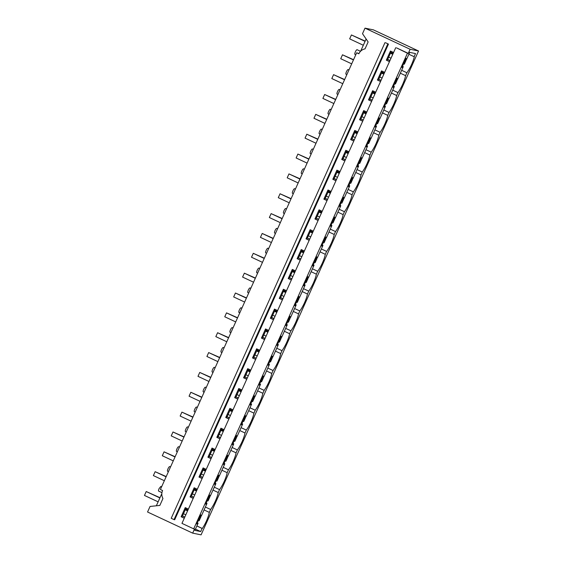 <?xml version="1.0" encoding="UTF-8"?>
<svg xmlns="http://www.w3.org/2000/svg" width="563" height="563" viewBox="0 0 563 563"><rect width="100%" height="100%" fill="white"/><g stroke="black" fill="none" stroke-linecap="round" stroke-linejoin="round"><path stroke-width="0.84" d="M192.673 533.133L194.516 529.03L193.693 528.861L407.457 53.211L408.281 53.379L410.124 49.277L418.541 50.994L201.082 534.85L192.673 533.133L147.555 512.006L150.054 506.447L159.843 505.433L162.953 498.501C161.56 495.926 161.433 493.265 162.58 490.521L160.399 489.5L356.675 52.767L358.948 53.591M196.86 525.99L202.11 528.446L200.702 531.571L194.882 530.381L198.077 523.273L196.747 524.069L200.85 514.92L201.308 516.081L207.001 503.421L205.664 504.216L209.774 495.074L210.231 496.228L215.925 483.568L214.587 484.363L218.697 475.221L219.155 476.382L224.841 463.715L223.511 464.51L227.621 455.368L228.071 456.53L233.765 443.869L232.428 444.657L236.537 435.516L236.995 436.677L242.688 424.016L241.351 424.812L245.461 415.663L245.918 416.824L251.605 404.164L250.275 404.959L254.385 395.81L254.842 396.971L260.528 384.311L259.198 385.106L263.308 375.964L263.758 377.119L269.452 364.458L268.115 365.253L272.225 356.112L272.682 357.273L278.375 344.612L277.038 345.401L281.148 336.259L281.606 337.42L287.292 324.76L285.962 325.555L290.072 316.406L290.522 317.567L296.215 304.907L294.878 305.702L298.988 296.553L299.446 297.714L305.139 285.054L303.802 285.849L307.912 276.707L308.369 277.862L314.055 265.201L312.725 265.996L316.835 256.855L317.293 258.016L322.979 245.355L321.649 246.144L325.759 237.002L326.209 238.163L331.903 225.503L330.565 226.298L334.675 217.149L335.133 218.31L340.826 205.65L339.489 206.445L343.599 197.296L344.056 198.458L349.743 185.797L348.413 186.592L352.522 177.451L352.98 178.605L358.666 165.944L357.336 166.739L361.439 157.598L361.896 158.759L367.59 146.091L366.253 146.887L370.363 137.745L370.82 138.906L376.513 126.246L375.176 127.041L379.286 117.892L379.743 119.053L385.43 106.393L384.1 107.188L388.21 98.039L388.66 99.201L394.353 86.54L393.016 87.335L397.126 78.194L397.584 79.348L403.277 66.687L401.94 67.483L406.05 58.341L406.507 59.502L409.702 52.387L415.522 53.576L414.122 56.701L408.872 54.245M202.11 528.446L202.307 528.488A14.159 3.596 115.1 0 0 209.323 512.386L210.625 509.487A14.159 3.596 115.1 0 0 218.247 492.541L219.549 489.641A14.159 3.596 115.1 0 0 227.171 472.688L228.472 469.788A14.159 3.596 115.1 0 0 236.087 452.835L237.389 449.936A14.159 3.596 115.1 0 0 245.011 432.982L246.312 430.083A14.159 3.596 115.1 0 0 253.934 413.129L255.236 410.23A14.159 3.596 115.1 0 0 262.851 393.284L264.16 390.384A14.159 3.596 115.1 0 0 271.774 373.431L273.076 370.531A14.159 3.596 115.1 0 0 280.698 353.578L282 350.679A14.159 3.596 115.1 0 0 289.621 333.725L290.923 330.826A14.159 3.596 115.1 0 0 298.538 313.873L299.84 310.973A14.159 3.596 115.1 0 0 307.461 294.027L308.763 291.127A14.159 3.596 115.1 0 0 316.385 274.174L317.687 271.275A14.159 3.596 115.1 0 0 325.301 254.321L326.61 251.422A14.159 3.596 115.1 0 0 334.225 234.468L335.527 231.569A14.159 3.596 115.1 0 0 343.149 214.616L344.45 211.716A14.159 3.596 115.1 0 0 352.072 194.763L353.374 191.87A14.159 3.596 115.1 0 0 360.989 174.917L362.29 172.018A14.159 3.596 115.1 0 0 369.912 155.064L371.214 152.165A14.159 3.596 115.1 0 0 378.836 135.211L380.138 132.312A14.159 3.596 115.1 0 0 387.759 115.359L389.061 112.459A14.159 3.596 115.1 0 0 396.676 95.506L397.978 92.606A14.159 3.596 115.1 0 0 405.599 75.66L406.901 72.761A14.159 3.596 115.1 0 0 414.319 56.743L414.122 56.701M410.124 49.277L365.007 28.15L362.509 33.71L368.139 41.944L365.028 48.875A8.586 8.29 101.5 0 0 358.856 53.788L356.675 52.767M184.27 518.227L181.138 516.764L182.475 515.968L185.677 508.839M188.38 509.086L185.248 507.615L181.138 516.764M193.193 498.375L190.062 496.911L191.399 496.116L194.601 488.987M197.303 489.233L194.172 487.769L190.062 496.911M202.117 478.522L198.985 477.058L200.322 476.263L203.524 469.134M206.227 469.38L203.095 467.916L198.985 477.058M211.041 458.676L207.909 457.205L209.239 456.41L212.441 449.288M215.15 449.527L212.019 448.064L207.909 457.205M219.957 438.823L216.825 437.352L218.162 436.564L221.365 429.435M224.067 429.675L220.935 428.211L216.825 437.352M228.881 418.971L225.749 417.507L227.086 416.711L230.288 409.582M232.991 409.829L229.859 408.358L225.749 417.507M237.804 399.118L234.672 397.654L236.003 396.859L239.212 389.73M241.914 389.976L238.782 388.505L234.672 397.654M246.721 379.265L243.596 377.801L244.926 377.006L248.128 369.877M250.831 370.123L247.699 368.659L243.596 377.801M255.644 359.419L252.513 357.948L253.85 357.153L257.052 350.024M259.754 350.27L256.622 348.807L252.513 357.948M264.568 339.566L261.436 338.096L262.773 337.307L265.975 330.178M268.678 330.418L265.546 328.954L261.436 338.096M273.491 319.714L270.36 318.25L271.69 317.455L274.892 310.326M277.601 310.572L274.47 309.101L270.36 318.25M282.408 299.861L279.276 298.397L280.613 297.602L283.815 290.473M286.518 290.719L283.386 289.248L279.276 298.397M291.331 280.008L288.2 278.544L289.537 277.749L292.739 270.62M295.441 270.866L292.31 269.403L288.2 278.544M300.255 260.155L297.123 258.691L298.453 257.896L301.662 250.767M304.365 251.014L301.233 249.55L297.123 258.691M309.178 240.31L306.047 238.839L307.377 238.043L310.579 230.921M313.281 231.161L310.157 229.697L306.047 238.839M318.095 220.457L314.963 218.993L316.3 218.198L319.502 211.069M322.205 211.315L319.073 209.844L314.963 218.993M327.019 200.604L323.887 199.14L325.224 198.345L328.426 191.216M331.128 191.462L327.997 189.991L323.887 199.14M335.942 180.751L332.81 179.287L334.14 178.492L337.35 171.363M340.052 171.609L336.92 170.146L332.81 179.287M344.859 160.898L341.727 159.435L343.064 158.639L346.266 151.51M348.969 151.757L345.837 150.293L341.727 159.435M353.782 141.053L350.65 139.582L351.988 138.787L355.19 131.665M357.892 131.904L354.76 130.44L350.65 139.582M362.706 121.2L359.574 119.736L360.911 118.941L364.113 111.812M366.816 112.051L363.684 110.587L359.574 119.736M371.629 101.347L368.498 99.883L369.828 99.088L373.03 91.959M375.739 92.205L372.607 90.734L368.498 99.883M380.546 81.494L377.414 80.03L378.751 79.235L381.953 72.106M384.656 72.353L381.524 70.889L377.414 80.03M389.469 61.641L386.338 60.178L387.675 59.382L390.877 52.253M393.579 52.5L390.448 51.036L386.338 60.178M407.457 53.211L396.549 47.883L408.281 53.379M385.655 42.781L388.47 44.097L385.655 42.781M384.972 42.64L171.208 518.298L174.023 519.614L174.699 519.755L388.47 44.097M418.541 50.994L373.424 29.867L365.007 28.15M193.693 528.861L181.962 523.372L395.726 47.714M401.651 70.298L406.901 72.761M400.349 73.197L405.599 75.66M392.728 90.15L397.978 92.606M391.426 93.05L396.676 95.506M383.811 110.003L389.061 112.459M382.509 112.903L387.759 115.359M374.888 129.856L380.138 132.312M373.586 132.755L378.836 135.211M365.964 149.709L371.214 152.165M364.662 152.608L369.912 155.064M357.041 169.554L362.29 172.018M355.739 172.454L360.989 174.917M348.124 189.407L353.374 191.87M346.822 192.307L352.072 194.763M339.2 209.26L344.45 211.716M337.899 212.16L343.149 214.616M330.277 229.113L335.527 231.569M328.975 232.012L334.225 234.468M321.36 248.966L326.61 251.422M320.051 251.865L325.301 254.321M312.437 268.811L317.687 271.275M311.135 271.711L316.385 274.174M303.513 288.664L308.763 291.127M302.211 291.564L307.461 294.027M294.59 308.517L299.84 310.973M293.288 311.416L298.538 313.873M285.673 328.37L290.923 330.826M284.371 331.269L289.621 333.725M276.75 348.223L282 350.679M275.448 351.122L280.698 353.578M267.826 368.075L273.076 370.531M266.524 370.968L271.774 373.431M258.91 387.921L264.16 390.384M257.601 390.821L262.851 393.284M249.986 407.774L255.236 410.23M248.684 410.673L253.934 413.129M241.063 427.627L246.312 430.083M239.761 430.526L245.011 432.982M232.139 447.479L237.389 449.936M230.837 450.379L236.087 452.835M223.222 467.332L228.472 469.788M221.921 470.225L227.171 472.688M214.299 487.178L219.549 489.641M212.997 490.077L218.247 492.541M205.375 507.031L210.625 509.487M209.323 512.386L204.073 509.93M196.874 525.948L202.307 528.488M197.796 523.217L197.24 522.957M184.77 517.115L182.194 515.912M198.077 523.273L197.268 522.893M184.798 517.052L182.475 515.968M184.291 518.178L181.363 516.806M201.026 516.025L200.477 515.764M188.007 509.93L185.424 508.72L185.466 507.72M206.712 503.364L206.164 503.104M193.693 497.263L191.11 496.059M207.001 503.421L206.192 503.04M193.721 497.206L191.399 496.116M193.215 498.325L190.28 496.953M209.95 496.172L209.394 495.912M196.923 490.077L194.341 488.867L194.39 487.868M215.636 483.511L215.087 483.251M202.617 477.417L200.034 476.207M215.925 483.568L215.115 483.195M202.645 477.354L200.322 476.263M202.138 478.48L199.203 477.1M218.866 476.319L218.317 476.066M205.847 470.225L203.264 469.014L203.313 468.015M224.56 463.659L224.011 463.405M211.533 457.564L208.957 456.354M224.841 463.715L224.039 463.342M211.561 457.501L209.239 456.41M211.062 458.627L208.127 457.255M227.79 456.466L227.241 456.213M214.77 450.372L212.188 449.161L212.23 448.162M233.483 443.806L232.927 443.553M220.457 437.711L217.874 436.501M233.765 443.869L232.955 443.489M220.485 437.648L218.162 436.564M219.978 438.774L217.051 437.402M236.713 436.621L236.157 436.36M223.687 430.519L221.111 429.316L221.153 428.309M242.4 423.96L241.851 423.7M229.38 417.859L226.798 416.655M242.688 424.016L241.879 423.636M229.408 417.795L227.086 416.711M228.902 418.921L225.967 417.549M245.63 416.768L245.081 416.507M232.61 410.673L230.028 409.463L230.077 408.464M251.323 404.107L250.774 403.847M238.304 398.006L235.721 396.802M251.605 404.164L250.802 403.784M238.332 397.95L236.003 396.859M237.825 399.068L234.891 397.696M254.553 396.915L254.004 396.655M241.534 390.821L238.951 389.61L239.001 388.611M260.247 384.255L259.691 383.994M247.22 378.16L244.645 376.95M260.528 384.311L259.719 383.931M247.248 378.097L244.926 377.006M246.749 379.223L243.814 377.843M263.477 377.062L262.928 376.809M250.458 370.968L247.875 369.757L247.917 368.758M269.163 364.402L268.614 364.141M256.144 358.307L253.561 357.097M269.452 364.458L268.642 364.085M256.172 358.244L253.85 357.153M255.665 359.37L252.731 357.998M272.401 357.209L271.845 356.956M259.374 351.115L256.798 349.904L256.841 348.905M278.087 344.549L277.538 344.296M265.067 338.454L262.485 337.244M278.375 344.612L277.566 344.232M265.096 338.391L262.773 337.307M264.589 339.517L261.654 338.145M281.317 337.364L280.768 337.103M268.298 331.262L265.715 330.059L265.764 329.052M287.01 324.696L286.461 324.443M273.991 318.602L271.408 317.391M287.292 324.76L286.49 324.379M274.019 318.538L271.69 317.455M273.512 319.664L270.578 318.292M290.241 317.511L289.692 317.25M277.221 311.409L274.638 310.206L274.681 309.207M295.934 304.85L295.378 304.59M282.907 298.749L280.332 297.546M296.215 304.907L295.406 304.527M282.936 298.693L280.613 297.602M282.429 299.812L279.501 298.439M299.164 297.658L298.615 297.398M286.138 291.564L283.562 290.353L283.604 289.354M304.85 284.998L304.301 284.737M291.831 278.903L289.248 277.693M305.139 285.054L304.33 284.674M291.859 278.84L289.537 277.749M291.353 279.959L288.418 278.586M308.081 277.805L307.532 277.552M295.061 271.711L292.478 270.5L292.528 269.501M313.774 265.145L313.225 264.884M300.755 259.05L298.172 257.84M314.055 265.201L313.253 264.828M300.783 258.987L298.453 257.896M300.276 260.113L297.341 258.741M317.004 257.953L316.455 257.699M303.985 251.858L301.402 250.648L301.451 249.648M322.698 245.292L322.149 245.039M309.671 239.198L307.095 237.987M322.979 245.355L322.17 244.975M309.699 239.134L307.377 238.043M309.2 240.26L306.265 238.888M325.928 238.107L325.379 237.846M312.908 232.005L310.326 230.802L310.368 229.795M331.614 225.439L331.065 225.186M318.595 219.345L316.012 218.134M331.903 225.503L331.093 225.123M318.623 219.281L316.3 218.198M318.116 220.407L315.181 219.035M334.851 218.254L334.295 217.994M321.825 212.152L319.249 210.949L319.291 209.95M340.538 205.594L339.989 205.333M327.518 199.492L324.935 198.289M340.826 205.65L340.017 205.27M327.546 199.429L325.224 198.345M327.04 200.555L324.105 199.182M343.768 198.401L343.219 198.141M330.748 192.307L328.166 191.096L328.215 190.097M349.461 185.741L348.912 185.48M336.442 179.646L333.859 178.436M349.743 185.797L348.94 185.417M336.47 179.583L334.14 178.492M335.963 180.702L333.029 179.33M352.691 178.548L352.142 178.295M339.672 172.454L337.089 171.243L337.131 170.244M358.385 165.888L357.829 165.628M345.358 159.793L342.783 158.583M358.666 165.944L357.857 165.571M345.386 159.73L343.064 158.639M344.88 160.856L341.952 159.477M361.615 158.696L361.066 158.442M348.588 152.601L346.013 151.391L346.055 150.391M367.301 146.035L366.752 145.782M354.282 139.941L351.699 138.73M367.59 146.091L366.78 145.718M354.31 139.877L351.988 138.787M353.803 141.003L350.869 139.631M370.538 138.85L369.982 138.589M357.512 132.748L354.929 131.538L354.979 130.539M376.225 126.182L375.676 125.929M363.205 120.088L360.623 118.877M376.513 126.246L375.704 125.866M363.234 120.025L360.911 118.941M362.727 121.151L359.792 119.778M379.455 118.997L378.906 118.737M366.436 112.896L363.853 111.692L363.902 110.693M385.148 106.337L384.599 106.076M372.122 100.235L369.546 99.032M385.43 106.393L384.628 106.013M372.15 100.172L369.828 99.088M371.65 101.298L368.716 99.925M388.379 99.144L387.83 98.884M375.359 93.05L372.776 91.839L372.819 90.84M394.072 86.484L393.516 86.223M381.045 80.382L378.463 79.179M394.353 86.54L393.544 86.16M381.074 80.326L378.751 79.235M380.567 81.445L377.639 80.073M397.302 79.292L396.746 79.031M384.276 73.197L381.7 71.987L381.742 70.987M402.988 66.631L402.439 66.371M389.969 60.537L387.386 59.326M403.277 66.687L402.468 66.314M389.997 60.473L387.675 59.382M389.49 61.599L386.556 60.22M406.219 59.439L405.67 59.185M393.199 53.344L390.616 52.134L390.666 51.134M174.023 519.614L387.787 43.963M156.345 505.792L161.82 493.61M161.933 492.639L158.639 491.105A2.576 0.654 -64.9 0 1 159.076 488.635L160.828 486.439L161.609 486.805M167.598 471.266A2.576 0.654 -64.9 0 1 167.563 471.252A2.576 0.654 -64.9 0 1 167.999 468.782A2.576 0.654 -64.9 0 1 169.744 466.586L170.533 466.952M354.957 54.386A2.576 0.654 -64.9 0 1 354.915 54.372A2.576 0.654 -64.9 0 1 355.352 51.902A2.576 0.654 -64.9 0 1 357.062 49.692A2.576 0.654 -64.9 0 1 357.097 49.706A2.576 0.654 -64.9 0 1 357.132 49.727M346.034 74.232A2.576 0.654 -64.9 0 1 345.992 74.225A2.576 0.654 -64.9 0 1 346.428 71.754A2.576 0.654 -64.9 0 1 348.18 69.559L348.969 69.925M337.11 94.084A2.576 0.654 -64.9 0 1 337.075 94.07A2.576 0.654 -64.9 0 1 337.504 91.607A2.576 0.654 -64.9 0 1 339.257 89.411L340.045 89.777M328.187 113.937A2.576 0.654 -64.9 0 1 328.152 113.923A2.576 0.654 -64.9 0 1 328.588 111.46A2.576 0.654 -64.9 0 1 330.333 109.257L331.121 109.63M319.27 133.79A2.576 0.654 -64.9 0 1 319.228 133.776A2.576 0.654 -64.9 0 1 319.664 131.313A2.576 0.654 -64.9 0 1 321.417 129.11L322.198 129.483M310.347 153.643A2.576 0.654 -64.9 0 1 310.312 153.629A2.576 0.654 -64.9 0 1 310.741 151.158A2.576 0.654 -64.9 0 1 312.493 148.963L313.281 149.329M301.423 173.488A2.576 0.654 -64.9 0 1 301.388 173.481A2.576 0.654 -64.9 0 1 301.824 171.011A2.576 0.654 -64.9 0 1 303.57 168.816L304.358 169.181M292.507 193.341A2.576 0.654 -64.9 0 1 292.464 193.327A2.576 0.654 -64.9 0 1 292.901 190.864A2.576 0.654 -64.9 0 1 294.646 188.668L295.434 189.034M283.583 213.194A2.576 0.654 -64.9 0 1 283.541 213.18A2.576 0.654 -64.9 0 1 283.977 210.717A2.576 0.654 -64.9 0 1 285.73 208.514L286.511 208.887M274.66 233.047A2.576 0.654 -64.9 0 1 274.624 233.033A2.576 0.654 -64.9 0 1 275.054 230.57A2.576 0.654 -64.9 0 1 276.806 228.367L277.594 228.74M265.736 252.9A2.576 0.654 -64.9 0 1 265.701 252.886A2.576 0.654 -64.9 0 1 266.137 250.415A2.576 0.654 -64.9 0 1 267.882 248.22L268.671 248.586M256.819 272.745A2.576 0.654 -64.9 0 1 256.777 272.738A2.576 0.654 -64.9 0 1 257.214 270.268A2.576 0.654 -64.9 0 1 258.966 268.072L259.747 268.438M247.896 292.598A2.576 0.654 -64.9 0 1 247.854 292.584A2.576 0.654 -64.9 0 1 248.29 290.121A2.576 0.654 -64.9 0 1 250.042 287.925L250.831 288.291M238.972 312.451A2.576 0.654 -64.9 0 1 238.937 312.437A2.576 0.654 -64.9 0 1 239.366 309.974A2.576 0.654 -64.9 0 1 241.119 307.778L241.907 308.144M230.049 332.304A2.576 0.654 -64.9 0 1 230.014 332.29A2.576 0.654 -64.9 0 1 230.45 329.827A2.576 0.654 -64.9 0 1 232.195 327.624L232.983 327.997M221.132 352.156A2.576 0.654 -64.9 0 1 221.09 352.142A2.576 0.654 -64.9 0 1 221.526 349.672A2.576 0.654 -64.9 0 1 223.279 347.477L224.06 347.843M212.209 372.009A2.576 0.654 -64.9 0 1 212.174 371.995A2.576 0.654 -64.9 0 1 212.603 369.525A2.576 0.654 -64.9 0 1 214.355 367.329L215.143 367.695M203.285 391.855A2.576 0.654 -64.9 0 1 203.25 391.848A2.576 0.654 -64.9 0 1 203.686 389.378A2.576 0.654 -64.9 0 1 205.432 387.182L206.22 387.548M194.369 411.708A2.576 0.654 -64.9 0 1 194.326 411.694A2.576 0.654 -64.9 0 1 194.763 409.231A2.576 0.654 -64.9 0 1 196.508 407.035L197.296 407.401M185.445 431.561A2.576 0.654 -64.9 0 1 185.403 431.547A2.576 0.654 -64.9 0 1 185.839 429.083A2.576 0.654 -64.9 0 1 187.592 426.881L188.38 427.254M176.522 451.413A2.576 0.654 -64.9 0 1 176.486 451.399A2.576 0.654 -64.9 0 1 176.916 448.929A2.576 0.654 -64.9 0 1 178.668 446.733L179.456 447.106M360.651 51.184L366.126 39.002M200.702 531.571L195.452 529.114M185.241 509.811L187.57 510.894M200.146 516.496L200.907 516.848L200.062 516.679M185.354 509.564L187.676 510.655M159.878 497.931L146.218 491.534L159.983 497.692M183.489 513.716L185.811 514.807M146.218 491.534L144.459 495.447L158.119 501.837M200.907 516.848L199.147 520.754L198.31 520.585M194.165 489.958L196.487 491.049M209.07 496.643L209.823 496.995L208.986 496.826M194.277 489.719L196.6 490.802M166.099 476.819L155.142 471.688L166.212 476.572M192.405 493.864L194.735 494.954M155.142 471.688L153.382 475.594L164.347 480.725M209.823 496.995L208.071 500.901L207.233 500.732M203.088 470.105L205.411 471.196M217.994 476.791L218.747 477.142L217.909 476.974M203.194 469.866L205.516 470.95M175.023 456.966L164.058 451.836L175.128 456.727M201.329 474.011L203.651 475.102M164.058 451.836L162.306 455.741L173.263 460.872M218.747 477.142L216.994 481.055L216.15 480.879M212.005 450.252L214.334 451.343M226.91 456.938L227.67 457.297L226.833 457.121M212.117 450.013L214.44 451.097M183.946 437.113L172.982 431.983L184.052 436.874M210.252 454.165L212.575 455.249M172.982 431.983L171.229 435.889L182.187 441.026M227.67 457.297L225.911 461.203L225.073 461.027M220.928 430.406L223.251 431.49M235.834 437.085L236.594 437.444L235.749 437.268M221.041 430.16L223.363 431.251M192.863 417.26L181.905 412.13L192.975 417.021M219.176 434.312L221.498 435.396M181.905 412.13L180.146 416.036L191.11 421.173M236.594 437.444L234.834 441.35L233.997 441.181M229.852 410.554L232.174 411.637M244.757 417.239L245.51 417.591L244.673 417.422M229.957 410.307L232.287 411.398M201.786 397.415L190.829 392.277L201.899 397.168M228.092 414.459L230.422 415.55M190.829 392.277L189.069 396.19L200.034 401.32M245.51 417.591L243.758 421.497L242.913 421.328M238.775 390.701L241.098 391.792M253.674 397.387L254.434 397.738L253.596 397.569M238.881 390.455L241.203 391.545M210.71 377.562L199.745 372.432L210.815 377.316M237.016 394.607L239.338 395.698M199.745 372.432L197.993 376.337L208.95 381.468M254.434 397.738L252.674 401.644L251.837 401.475M247.692 370.848L250.021 371.939M262.597 377.534L263.357 377.886L262.513 377.717M247.804 370.609L250.127 371.693M219.633 357.709L208.669 352.579L219.739 357.47M245.94 374.754L248.262 375.845M208.669 352.579L206.91 356.485L217.874 361.615M263.357 377.886L261.598 381.798L260.76 381.623M256.615 350.995L258.938 352.086M271.521 357.681L272.274 358.033L271.436 357.864M256.728 350.756L259.05 351.84M228.55 337.856L217.592 332.726L228.662 337.617M254.863 354.908L257.185 355.992M217.592 332.726L215.833 336.632L226.798 341.762M272.274 358.033L270.522 361.946L269.684 361.77M265.539 331.15L267.861 332.233M280.444 337.828L281.197 338.187L280.36 338.011M265.645 330.903L267.974 331.994M237.473 318.004L226.509 312.873L237.579 317.764M263.78 335.055L266.102 336.139M226.509 312.873L224.757 316.779L235.714 321.916M281.197 338.187L279.445 342.093L278.601 341.924M274.462 311.297L276.785 312.381M289.361 317.982L290.121 318.334L289.283 318.165M274.568 311.05L276.89 312.141M246.397 298.158L235.433 293.02L246.503 297.911M272.703 315.203L275.026 316.293M235.433 293.02L233.68 296.933L244.638 302.064M290.121 318.334L288.362 322.24L287.524 322.071M283.379 291.444L285.701 292.535M298.284 298.13L299.044 298.481L298.2 298.313M283.492 291.198L285.814 292.288M255.313 278.305L244.356 273.175L255.426 278.059M281.627 295.35L283.949 296.441M244.356 273.175L242.597 277.08L253.561 282.211M299.044 298.481L297.285 302.387L296.448 302.218M292.303 271.591L294.625 272.682M307.208 278.277L307.961 278.629L307.124 278.46M292.408 271.352L294.738 272.436M264.237 258.452L253.28 253.322L264.35 258.206M290.543 275.497L292.873 276.588M253.28 253.322L251.52 257.228L262.485 262.358M307.961 278.629L306.209 282.542L305.371 282.366M301.226 251.738L303.548 252.829M316.132 258.424L316.885 258.776L316.047 258.607M301.332 251.499L303.654 252.583M273.161 238.599L262.196 233.469L273.266 238.36M299.467 255.651L301.789 256.735M262.196 233.469L260.444 237.375L271.401 242.505M316.885 258.776L315.125 262.689L314.288 262.513M310.143 231.886L312.472 232.976M325.048 238.571L325.808 238.93L324.971 238.754M310.255 231.646L312.578 232.737M282.084 218.747L271.12 213.616L282.19 218.507M308.39 235.798L310.713 236.882M271.12 213.616L269.36 217.522L280.325 222.659M325.808 238.93L324.049 242.836L323.211 242.667M319.066 212.04L321.389 213.124M333.972 218.718L334.725 219.077L333.887 218.901M319.179 211.794L321.501 212.884M291.001 198.901L280.043 193.763L291.113 198.655M317.314 215.946L319.636 217.036M280.043 193.763L278.284 197.676L289.248 202.807M334.725 219.077L332.972 222.983L332.135 222.814M327.99 192.187L330.312 193.271M342.895 198.873L343.648 199.225L342.811 199.056M328.095 191.941L330.425 193.032M299.924 179.048L288.96 173.911L300.037 178.802M326.23 196.093L328.56 197.184M288.96 173.911L287.207 177.824L298.165 182.954M343.648 199.225L341.896 203.13L341.051 202.961M336.913 172.334L339.236 173.425M351.812 179.02L352.572 179.372L351.734 179.203M337.019 172.095L339.341 173.179M308.848 159.195L297.883 154.065L308.953 158.949M335.154 176.24L337.476 177.331M297.883 154.065L296.131 157.971L307.088 163.101M352.572 179.372L350.812 183.278L349.975 183.109M345.83 152.482L348.159 153.572M360.735 159.167L361.495 159.519L360.651 159.35M345.942 152.242L348.265 153.326M317.764 139.343L306.807 134.212L317.877 139.103M344.077 156.394L346.4 157.478M306.807 134.212L305.047 138.118L316.012 143.248M361.495 159.519L359.736 163.432L358.898 163.256M354.753 132.629L357.076 133.72M369.659 139.314L370.412 139.673L369.574 139.497M354.866 132.389L357.188 133.48M326.688 119.49L315.73 114.359L326.8 119.25M352.994 136.542L355.323 137.625M315.73 114.359L313.971 118.265L324.935 123.403M370.412 139.673L368.659 143.579L367.822 143.41M363.677 112.783L365.999 113.867M378.582 119.462L379.335 119.82L378.498 119.645M363.782 112.537L366.105 113.627M335.611 99.637L324.647 94.507L335.717 99.398M361.918 116.689L364.24 117.78M324.647 94.507L322.895 98.419L333.852 103.55M379.335 119.82L377.583 123.726L376.738 123.557M372.593 92.93L374.923 94.014M387.499 99.616L388.259 99.968L387.421 99.799M372.706 92.684L375.028 93.775M344.535 79.791L333.57 74.654L344.64 79.545M370.841 96.836L373.163 97.927M333.57 74.654L331.818 78.567L342.776 83.697M388.259 99.968L386.5 103.873L385.662 103.705M381.517 73.077L383.839 74.168M396.422 79.763L397.175 80.115L396.338 79.946M381.63 72.838L383.952 73.922M353.451 59.938L342.494 54.808L353.564 59.692M379.765 76.983L382.087 78.074M342.494 54.808L340.735 58.714L351.699 63.844M397.175 80.115L395.423 84.021L394.586 83.852M390.44 53.225L392.763 54.315M405.346 59.91L406.099 60.262L405.261 60.093M390.546 52.985L392.875 54.069M365.07 41.352L351.418 34.955L365.183 41.106M388.681 57.13L391.011 58.221M351.418 34.955L349.658 38.861L363.318 45.258M406.099 60.262L404.347 64.175L403.502 63.999M168.421 471.653L167.563 471.252M355.774 54.773L354.915 54.372M346.85 74.626L345.992 74.225M337.934 94.478L337.075 94.07M329.01 114.324L328.152 113.923M320.087 134.177L319.228 133.776M311.17 154.03L310.312 153.629M302.247 173.883L301.388 173.481M293.323 193.735L292.464 193.327M284.399 213.581L283.541 213.18M275.483 233.434L274.624 233.033M266.559 253.287L265.701 252.886M257.636 273.139L256.777 272.738M248.719 292.992L247.854 292.584M239.796 312.838L238.937 312.437M230.872 332.691L230.014 332.29M221.949 352.544L221.09 352.142M213.032 372.396L212.174 371.995M204.109 392.249L203.25 391.848M195.185 412.095L194.326 411.694M186.269 431.948L185.403 431.547M177.345 451.8L176.486 451.399M360.531 51.31L357.097 49.706"/></g></svg>
